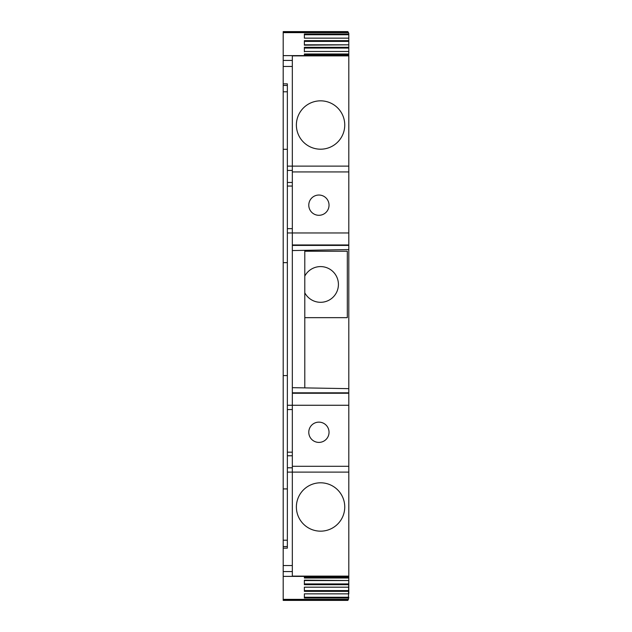 <?xml version="1.0" encoding="UTF-8"?>
<svg xmlns="http://www.w3.org/2000/svg" width="632" height="632" viewBox="0 0 632 632"><rect width="100%" height="100%" fill="white"/><g stroke="black" fill="none" stroke-linecap="round" stroke-linejoin="round"><path stroke-width="0.95" d="M348.145 599.879L347.837 600.4L283.199 600.4L283.199 599.879L348.145 599.879L348.437 599.365L283.199 599.365L283.199 599.879M348.801 577.869L348.437 599.365M347.837 600.4L348.192 599.792M296.368 387.74L292.332 387.669L292.332 393.254L348.801 393.254L348.801 472.112L292.332 472.112L292.332 576.115L292.332 472.112L287.355 472.112L287.355 548.149L283.199 548.149L283.199 488.923L287.355 488.923M283.199 599.365L283.199 576.376L348.801 576.447L348.801 472.112M348.801 576.447L348.801 574.907M348.801 572.497L348.801 573.501M348.801 598.006L304.371 598.006L304.371 593.843L348.801 593.843L348.801 557.882M348.801 571.209L348.801 580.516L304.371 580.168M348.801 591.347L304.371 591.347L304.371 587.175L348.801 587.175L348.801 564.55M348.801 582.965L348.801 563.657M348.801 454.06L348.801 444.541M348.801 444.707L348.801 454.764M348.801 415.643L348.801 425.605M348.801 373.22L348.801 370.802M348.801 370.644L348.801 331.018M348.801 215.528L348.801 217.187M348.801 208.884L348.801 195.96M348.801 169.858L348.801 171.936L348.801 169.858M348.801 175.799L348.801 171.936L292.332 171.936L292.332 232.963L348.801 232.963L348.801 166.121L287.355 166.121L287.355 452.18L292.332 452.18L292.332 405.262L348.801 405.262M348.801 34.294L348.801 33.259L348.801 34.752L304.371 34.752L304.371 38.133L348.801 38.133M348.801 54.131L348.801 34.752M348.801 60.791L348.801 38.157L304.371 38.157L304.371 33.994L348.801 33.994M348.801 67.45L348.801 44.825L304.371 45.172M348.801 74.118L348.801 51.484L304.371 51.484L304.371 48.072L348.801 48.072M348.801 58.499L348.801 59.503M348.801 57.093L348.801 166.121M348.801 232.963L348.801 245.421L292.332 245.421L292.332 250.556L348.801 249.569L348.801 241.266L348.801 396.959L348.801 388.656L292.332 387.669L292.332 250.556L296.368 250.485M348.801 393.254L348.801 392.812L292.332 392.812M348.801 579.631L348.801 468.209M348.801 469.971L348.801 478.037M348.801 556.081L348.801 572.481L348.801 556.081M348.801 59.519L348.801 75.919L348.801 59.519M348.801 578.019L304.371 578.019L304.371 576.447L304.371 577.261L348.801 577.261M348.801 584.687L304.371 584.687L304.371 580.516L304.371 583.928L348.801 583.928M287.355 375.582L283.199 375.582L283.199 262.651L287.355 262.651M283.199 540.202L287.355 540.202M292.332 565.553L283.199 565.553L283.199 548.149M283.199 565.553L283.199 571.565L292.332 571.565M348.801 576.376L283.199 576.376L283.199 571.565M348.801 576.115L292.332 576.115M347.837 31.6L348.801 33.259L348.437 32.635L283.199 32.635L283.199 32.121L348.145 32.121L347.837 31.6L283.199 31.6L283.199 32.121M348.437 32.635L348.145 32.121M348.801 53.981L304.371 53.981L304.371 55.553L304.371 54.739L348.801 54.739M348.801 47.313L304.371 47.313L304.371 51.832M348.801 40.653L304.371 40.653L304.371 44.825M283.199 32.635L283.199 55.624L348.801 55.553M348.801 55.885L292.332 55.885L292.332 171.936M348.801 55.624L283.199 55.624L283.199 66.447L292.332 66.447M283.199 262.651L283.199 66.447M283.199 83.851L287.355 83.851L287.355 166.121L292.332 166.121L292.332 244.971L348.801 244.971M283.199 91.798L287.355 91.798M283.199 149.302L287.355 149.302M348.801 466.298L292.332 466.298L292.332 472.112L292.332 452.18M344.748 506.983A24.182 24.182 90 0 1 320.566 531.164A24.182 24.182 90 0 1 296.384 506.983A24.182 24.182 90 0 1 320.566 482.801A24.182 24.182 90 0 1 344.748 506.983A24.182 24.182 -90 0 0 320.566 482.801A24.182 24.182 -90 0 0 296.384 506.983M348.801 587.207L304.371 587.207L304.371 590.588L348.801 590.588M348.801 593.867L304.371 593.867L304.371 597.248L348.801 597.248M348.801 44.793L304.371 44.793L304.371 41.412L348.801 41.412M292.332 55.885L292.332 166.121M296.384 125.018A24.182 24.182 90 0 1 320.566 100.836A24.182 24.182 90 0 1 344.748 125.018A24.182 24.182 90 0 1 320.566 149.199A24.182 24.182 90 0 1 296.384 125.018A24.182 24.182 -90 0 1 320.566 100.836A24.182 24.182 -90 0 1 344.748 125.018M318.907 215.299A10.128 10.128 90 0 1 308.779 205.163A10.128 10.128 90 0 1 318.907 195.035A10.128 10.128 90 0 1 329.035 205.163A10.128 10.128 90 0 1 318.907 215.299A10.128 10.128 -90 0 1 308.779 205.163A10.128 10.128 -90 0 1 318.907 195.035M292.332 244.971L292.332 245.421M292.332 393.254L292.332 466.298M318.907 442.4A10.128 10.128 90 0 1 308.779 432.272A10.128 10.128 90 0 1 318.907 422.137A10.128 10.128 90 0 1 329.035 432.272A10.128 10.128 90 0 1 318.907 442.4A10.128 10.128 -90 0 1 308.779 432.272A10.128 10.128 -90 0 1 318.907 422.137M287.355 452.18L287.355 472.112M287.355 232.963L292.332 232.963L292.332 405.262L287.355 405.262M304.79 387.89L304.79 250.335M287.355 467.791L292.332 467.791M287.355 455.775L292.332 455.775M287.355 409.576L292.332 409.576M287.355 228.65L292.332 228.65M287.355 186.045L292.332 186.045M287.355 182.451L292.332 182.451M287.355 170.435L292.332 170.435M283.199 488.923L283.199 375.582M304.79 251.228L347.308 251.228L347.308 317.659L304.79 317.659M320.566 302.301A17.854 17.854 90 0 1 304.79 292.806A17.854 17.854 -90 0 0 329.13 300.113A17.854 17.854 90 0 1 320.566 302.301M312.01 268.782A17.854 17.854 -90 0 0 304.79 276.089A17.854 17.854 90 0 1 337.867 280.031A17.854 17.854 90 0 1 329.13 300.113M283.199 546.546L287.355 546.546M292.332 60.435L283.199 60.435M283.199 85.454L287.355 85.454M304.371 580.539L348.801 580.539M348.801 51.461L304.371 51.461"/></g></svg>
